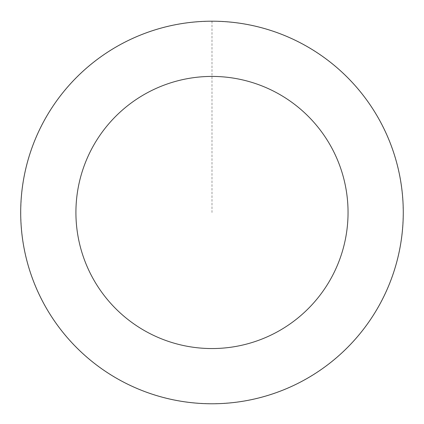 <?xml version="1.0" encoding="UTF-8"?>
<svg xmlns="http://www.w3.org/2000/svg" width="424" height="424" viewBox="0 0 424 424"><rect width="100%" height="100%" fill="white"/><g stroke="black" fill="none" stroke-linecap="round" stroke-linejoin="round"><path stroke-width="0.32" stroke-dasharray="2.12 1.59" d="M393.324 151.723A191.251 191.251 0 0 1 173.935 399.911A191.251 191.251 0 0 1 68.693 85.818A191.251 191.251 0 0 1 393.324 151.723A191.251 191.251 0 0 1 173.935 399.911A191.251 191.251 0 0 1 68.693 85.818A191.251 191.251 0 0 1 393.324 151.723M393.355 151.713A191.282 191.282 0 0 0 151.209 31.111A191.282 191.282 0 0 0 30.608 273.257A191.282 191.282 0 0 0 272.754 393.859A191.282 191.282 0 0 0 393.355 151.713M393.239 151.75A191.16 191.16 0 0 0 151.251 31.228A191.16 191.16 0 0 0 30.729 273.22A191.16 191.16 0 0 0 272.717 393.742A191.16 191.16 0 0 0 393.239 151.75M30.608 273.257A191.282 191.282 0 0 0 355.301 339.174A191.282 191.282 0 0 0 250.038 25.021A191.282 191.282 0 0 0 30.608 273.257M211.984 21.237L211.984 212.482"/><path stroke-width="0.64" d="M30.608 273.257A191.282 191.282 0 0 0 355.301 339.174A191.282 191.282 0 0 0 250.038 25.021A191.282 191.282 0 0 0 30.608 273.257M82.966 255.714A136.067 136.067 0 0 0 313.93 302.604A136.067 136.067 0 0 0 239.051 79.14A136.067 136.067 0 0 0 82.966 255.714"/></g></svg>
